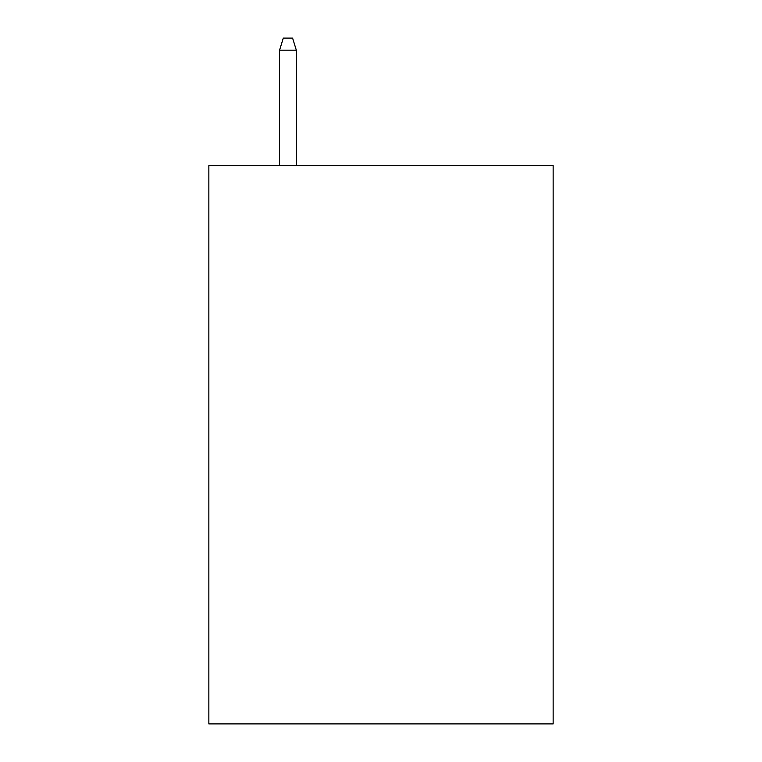 <?xml version="1.0" encoding="UTF-8"?>
<svg xmlns="http://www.w3.org/2000/svg" width="762" height="762" viewBox="0 0 762 762"><rect width="100%" height="100%" fill="white"/><g stroke="black" fill="none" stroke-linecap="round" stroke-linejoin="round"><path stroke-width="1.14" d="M553.145 165.583L553.145 723.9L208.855 723.9L208.855 165.583L553.145 165.583M296.323 165.583L296.323 50.197L279.568 50.197L279.568 165.583M279.568 50.197L283.293 38.1L292.598 38.1L296.323 50.197"/></g></svg>
